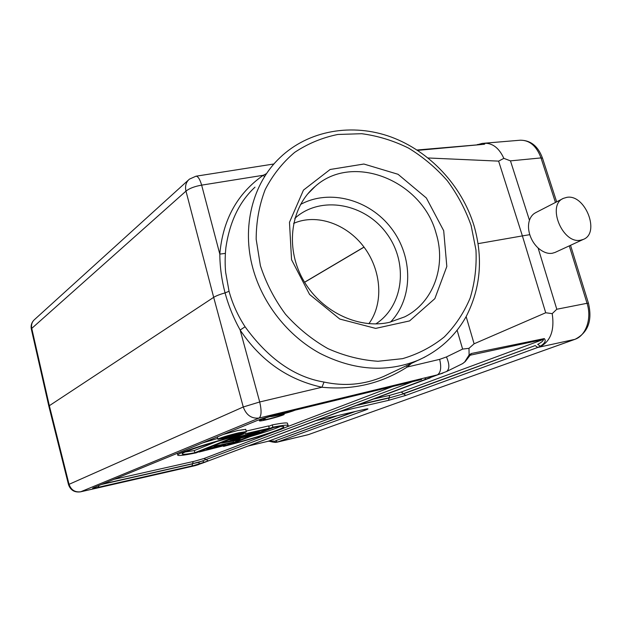 <?xml version="1.0" encoding="UTF-8"?>
<svg xmlns="http://www.w3.org/2000/svg" width="622" height="622" viewBox="0 0 622 622"><rect width="100%" height="100%" fill="white"/><g stroke="black" fill="none" stroke-linecap="round" stroke-linejoin="round"><path stroke-width="0.93" d="M266.434 173.639L263.269 175.272L264.179 176.298M254.997 187.16C239.33 201.715 229.619 221.953 225.856 247.867L225.382 253.387L219.807 254.103C219.908 266.908 221.665 279.846 225.063 292.915L229.044 291.252L225.646 272.304C225.04 265.314 225.032 260.564 225.382 253.387M383.463 376.535L388.898 373.985L383.44 376.543C364.476 384.684 344.674 386.526 324.039 382.063C294.571 377.15 268.253 358.715 245.084 326.768C237.837 315.634 232.488 303.793 229.044 291.252M245.091 326.768L240.154 330.018M273.898 431.839L204.039 458.5L208.409 460.894L437.429 374.848L259.141 418.038C251.583 418.863 246.289 415.177 243.264 406.982L213.68 297.339L185.978 191.117C184.858 186.032 186.017 182.036 189.438 179.128L195.984 176.205C198.021 176.236 199.911 179.222 201.645 185.138C194.632 186.382 189.415 188.373 185.978 191.117L31.753 328.4L49.34 405.707L213.68 297.339C216.277 295.761 220.071 294.292 225.063 292.915C228.608 305.907 233.639 318.277 240.139 330.025L259.708 401.975C261.675 410.543 261.481 415.893 259.141 418.038L80.533 491.839L195.254 465.621L80.852 491.745C75.005 492.531 71.056 490.012 69.003 484.173L49.34 405.707L48.944 406.329M324.039 382.063L321.947 387.234C352.954 390.305 381.372 383.572 407.192 367.042L439.661 359.353C441.558 367.384 440.819 372.547 437.429 374.848L442.895 373.138M406.423 365.759L407.2 367.042L411.329 363.458M443.696 230.708L446.821 266.48L434.84 298.661L409.587 320.913L375.657 328.4L339.791 319.055L309.577 294.447L291.547 259.708L289.479 222.311L303.45 190.122L330.134 169.487L363.87 164.029L398.041 174.284L426.358 197.99L443.696 230.708M356.367 405.49L389.162 397.963L403.53 393.835L535.2 345.575L403.453 393.625L401.213 392.047L543.371 339.441C543.644 340.599 541.739 342.255 537.672 344.386L540.432 346.174C545.004 343.157 546.279 340.638 544.258 338.593L471.352 353.506L470.349 355.17L543.371 339.441L544.258 338.593M469.315 355.722L470.123 355.263M465.194 361.607L462.504 363.668M470.123 355.24L465.31 361.475M307.874 434.778L276.876 442.219L275.818 442.382L274.178 441.052L268.222 441.255L337.349 415.675M229.743 435.688L229.883 436.224L224.962 437.359L230.793 435.423L232.224 435.19L229.883 436.224M226.12 436.387L222.769 437.981L237.464 434.591L231.392 435.874L242.386 432.624L232.783 435.314L233.849 434.755L233.709 434.249M231.407 434.856L233.849 434.755M226.19 436.636L231.477 435.151M222.653 437.546L222.769 437.981M237.41 433.347C227.605 435.765 222.077 437.499 220.81 438.541L226.991 437.546C236.694 435.143 242.191 433.417 243.482 432.376L237.41 433.347M225.716 438.059L217.972 439.311C216.643 438.922 229.37 434.926 238.739 432.811L246.304 431.598C247.548 432.018 234.984 435.952 225.716 438.059M245.713 429.351L238.109 430.416L223.57 434.343M217.327 436.908L217.941 439.186M230.016 444.466L273.641 427.508C279.566 426.451 282.901 426.148 283.663 426.583C286.415 427.85 258.861 436.932 230.016 444.466M280.304 426.513C274.644 429.017 264.638 432.376 250.277 436.59M223.523 446.417L272.879 427.174C281.945 425.401 286.999 424.795 288.048 425.362C291.314 426.84 256.598 438.028 223.523 446.417L223.376 445.834M272.879 427.174L272.273 424.896C281.338 423.139 286.392 422.556 287.45 423.154L287.558 423.551M268.743 426.288L272.273 424.896M259.327 432.088L240.924 436.356L269.256 428.208L245.099 433.791L262.507 429.989L234.144 438.137L258.006 432.601L259.327 432.088L259.079 431.155M246.172 431.093L268.65 425.93L269.256 428.208M244.773 432.547L245.099 433.791M253.589 434.327L229.837 439.847L253.589 434.327M254.763 433.355L254.888 433.822M233.001 440.819L237.518 439.039L226.641 441.939L233.001 440.819L232.861 440.283M238.84 440.088L221.572 443.128L251.482 435.151L240.558 438.23L234.758 440.508L240.209 439.552L238.84 440.088M239.929 438.479L240.209 439.552M225.498 445.298L212.055 447.824L233.483 442.18L213.836 446.199L226.859 443.766L206.465 449.123L219.426 446.682L199.118 452.038L225.498 445.298M225.405 444.318L225.646 445.235M233.196 441.084L233.483 442.18M216.619 441.573L194.289 450.577L194.841 452.73L236.679 436.053C206.177 443.999 179.159 453.088 182.378 454.114C183.397 454.581 187.549 454.122 194.841 452.73M194.289 450.577L185.193 451.992M243.855 433.876L196.093 452.863C185.426 455.071 179.377 455.879 177.939 455.288C173.896 454.161 208.689 442.732 243.855 433.876L243.614 432.982M217.747 438.424L202.982 442.802M412.51 381.698L198.783 462.286L102.684 483.986M421.397 379.537L276.736 414.617C268.533 416.662 262.15 418.575 257.578 420.348L93.277 487.827C91.582 488.597 93.253 488.425 98.292 487.298L193.761 465.52L208.246 460.949L204.366 462.449M462.729 363.559L446.58 371.513L429.001 378.052M188.349 180.116L34.785 319.335C32.056 321.667 31.046 324.684 31.753 328.4L31.364 329.256L48.881 406.322M68.49 484.577L243.264 406.982L259.708 401.975L321.947 387.234C287.955 379.817 260.688 360.752 240.139 330.041M198.815 464.525L195.254 465.621L199.39 464.074L198.783 462.286M457.131 330.259L462.612 349.082L446.456 356.935C449.566 364.165 449.628 369.017 446.627 371.482M417.65 150.376L484.165 144.281C485.58 143.705 485.012 143.402 482.462 143.348L477.338 144.739M279.068 441.643L308.496 434.591L574.821 339.363L537.711 347.465L540.432 346.174M471.352 353.506L469.105 354.975L469.276 355.807M464.72 361.895L469.105 354.975L468.996 348.32L474.104 343.795L466.142 316.59M462.612 349.082L468.996 348.32M554.956 252.47L552.243 253.271C547.772 253.978 543.06 252.221 538.108 247.991C534.259 244.399 531.483 239.96 529.781 234.673L522.394 235.901L545.712 312.757L474.104 343.795M428.115 157.98L498.619 161.121L522.394 235.901L478.116 243.637M555.454 202.461L541.008 157.918L510.468 160.873L503.851 158.353L498.619 161.121M503.843 158.353C499.178 148.176 492.764 143.138 484.6 143.231L484.406 143.247M545.712 312.757L552.204 313.643L556.791 309.243L587.044 303.295L569.285 245.877M539.515 347.092C550.486 341.657 554.715 330.507 552.204 313.643M529.781 234.673C528.187 229.378 528.078 224.573 529.454 220.258C530.784 216.549 532.891 214.007 535.767 212.638M566.899 197.337C585.209 193.955 600.549 233.095 583.288 239.423L580.551 240.201C562.475 244.221 546.52 204.98 563.446 198.34L566.899 197.337M293.623 223.391C316.559 213.198 346.843 223.928 364.111 247.229C381.496 270.453 383.852 303.295 368.885 323.697M389.248 322.375L404.673 316.862C433.378 302.603 446.402 266.27 436.139 233.429C422.33 180.784 353.024 152.39 315.245 186.351C291.026 206.527 284.969 246.343 302.447 278.508C319.739 310.767 357.619 329.528 389.248 322.375M300.512 204.482C329.473 188.606 369.623 199.623 391.308 228.227C413.233 256.653 413.366 298.265 390.515 322.087M375.789 323.93C403.966 305.69 408.475 262.414 386.534 233.312C365.075 203.853 322.235 195.425 296.461 216.907L294.89 218.252M276.914 414.586L277.054 415.092L280.374 413.747M284.308 412.79L280.576 414.306L291.166 411.126M294.921 410.217C289.595 412.549 270.741 417.346 270.166 416.507L270.15 416.336M274.108 415.286L277.054 415.092M261.738 419.593L265.19 418.816L263.3 419.819C263.689 420.425 277.894 416.756 280.779 415.302L284.153 414.547C279.527 416.717 259.996 421.724 259.436 420.876L261.738 419.593L261.559 418.925M264.925 417.852L265.19 418.816M280.592 414.617L280.779 415.302M283.935 413.731L284.153 414.547M263.277 175.264C237.34 193.473 222.855 219.714 219.815 253.978M260.393 265.648L256.171 239.252C256.217 221.673 259.226 205.105 265.197 189.562C272.739 174.992 282.567 162.591 294.68 152.367C307.828 143.62 322.196 137.656 337.777 134.476L361.693 133.707C377.865 135.853 393.493 140.658 408.576 148.114C423.03 156.946 435.936 167.808 447.288 180.699C457.52 194.523 465.458 209.443 471.118 225.483L475.97 250.036C476.755 266.613 474.827 282.598 470.178 297.985C464.004 312.703 455.39 325.671 444.341 336.899C432.057 346.827 418.132 354.081 402.558 358.661L378.013 361.273C361.017 360.13 344.308 355.908 327.903 348.608C312.081 339.635 297.961 328.198 285.537 314.304C274.434 299.306 266.053 283.088 260.393 265.648M252.913 268.44C241.39 226.937 252.695 183.436 279.892 157.724C308.706 130.115 352.464 122.884 391.106 137.003C429.771 151.286 461.648 185.504 473.956 225.467C483.286 257.803 480.713 288.126 466.22 316.442C455.218 336.137 439.319 350.684 418.513 360.091C386.868 372.858 353.98 370.595 319.848 353.304C287.869 335.802 262.585 303.769 252.913 268.44M424.88 357.067L383.44 376.543M357.992 404.883L389.108 397.746L389.753 395.343L401.213 392.047M373.682 399.005L389.753 395.343M388.517 400.358L389.162 397.963L403.53 393.835L405.762 395.413L388.517 400.358L340.413 411.461M353.755 411.857L275.507 440.757L355.434 411.461M268.121 441.278L247.984 446.075M276.876 442.219L275.803 442.382C272.7 442.467 268.339 440.671 268.168 441.27L247.953 446.083M275.507 440.757L277.443 442.04L365.961 409.875L364.43 409.385M365.961 409.875C369.414 408.553 368.372 408.498 362.851 409.735L367.003 408.895M362.688 409.774L315.719 420.713M315.758 420.697L362.851 409.735M285.716 427.322L392.583 386.534M204.039 458.5L194.383 461.26L113.997 479.344M101.503 484.468L192.602 463.833L191.973 465.94M204.311 462.465L202.733 460.956L192.563 463.639L193.193 461.532M208.316 460.925L426.91 379.07L425.121 378.697M427.034 379.023L430.152 377.919M276.736 414.617L421.584 379.49M258.192 420.099L276.588 414.656M93.277 487.827L257.578 420.348M98.937 485.525L98.292 487.298M446.456 356.935L439.661 359.353M484.165 144.281L417.074 150.003M535.2 345.575L537.711 347.465L405.762 395.413M219.807 254.095L201.645 185.138L263.262 175.272M542.524 158.26L541.008 157.918C536.568 146.03 529.649 140.129 520.256 140.207L520.023 140.222M538.108 247.991L556.791 309.243M510.468 160.873L529.454 220.258M575.521 339.091L574.821 339.363C585.963 335.794 592.02 318.511 587.044 303.295L588.451 303.209M570.537 245.301L588.435 303.171C592.533 320.571 588.093 332.607 575.101 339.278L309.002 434.413M304.562 282.217L364.002 247.074M462.69 363.582L465.202 361.592M246.304 431.598L245.682 429.227M288.048 425.362L287.45 423.154M177.83 454.884L177.425 453.29M428.519 378.106L428.947 378.02M48.897 406.368L68.474 484.507M68.482 484.554C70.496 490.206 74.508 492.64 80.533 491.839M203.581 462.737L194.919 465.715M34.785 319.335C31.792 321.947 30.641 325.182 31.318 329.054M477.058 144.763L477.758 144.459M195.984 176.205L273.952 163.975M484.6 143.231L483.17 143.332M556.667 201.839L542.493 158.151C538.131 146.217 530.721 140.238 520.256 140.207L484.398 143.215M278.516 441.814L277.023 442.18M583.288 239.423L554.964 252.478M562.879 198.636L535.752 212.623M304.609 282.295L364.057 247.152M307.416 194.258L315.245 186.351M294.812 218.516L296.461 216.907M259.141 419.764L259.397 420.752"/></g></svg>
